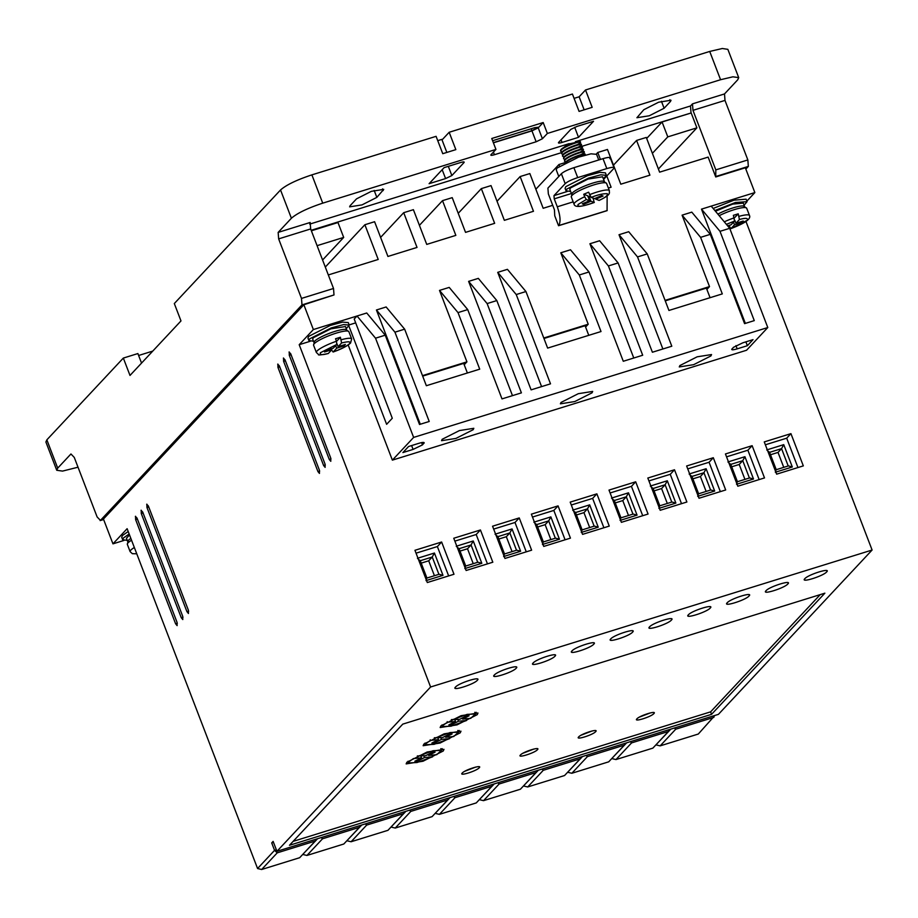 <?xml version="1.0" encoding="UTF-8"?>
<svg xmlns="http://www.w3.org/2000/svg" width="918" height="918" viewBox="0 0 918 918"><rect width="100%" height="100%" fill="white"/><g stroke="black" fill="none" stroke-linecap="round" stroke-linejoin="round"><path stroke-width="1.38" d="M313.577 345.225L314.495 341.347A17.557 3.144 -21 0 1 314.633 341.186A17.557 3.144 -21 0 1 329.539 333.268A17.557 3.144 -21 0 1 345.604 329.401L348.874 331.673A18.899 3.385 -21 0 0 333.131 334.152A18.899 3.385 -21 0 0 314.243 343.711A18.899 3.385 -21 0 0 313.577 345.225L316.366 352.501A18.899 3.385 -21 0 1 317.043 350.997A18.899 3.385 -21 0 1 336.493 341.232L335.54 338.753L340.394 337.25L341.588 342.976C348.519 341.244 351.169 341.473 349.529 343.688C346.671 346.281 341.232 349.024 333.211 351.938L333.062 352.03C341.358 349.115 347.188 346.12 350.55 343.057L351.663 338.949L348.874 331.673M717.865 214.112A17.557 3.144 -21 0 1 743.431 205.976L746.701 208.248A18.899 3.385 -21 0 0 736.821 208.902A18.899 3.385 -21 0 0 719.173 215.684M134.338 547.495A18.899 3.385 -21 0 0 130.792 550.146A18.899 3.385 -21 0 0 130.126 551.649L127.338 544.374L128.245 540.495A17.557 3.144 -21 0 1 128.394 540.346A17.557 3.144 -21 0 1 130.849 538.407M571.294 196.957L572.201 193.078A17.557 3.144 -21 0 1 572.35 192.929A17.557 3.144 -21 0 1 587.256 185A17.557 3.144 -21 0 1 603.31 181.144L606.591 183.405A18.899 3.385 -21 0 0 590.836 185.884A18.899 3.385 -21 0 0 571.96 195.454A18.899 3.385 -21 0 0 571.294 196.957L574.083 204.232A18.899 3.385 -21 0 1 574.748 202.729A18.899 3.385 -21 0 1 584.686 196.75L583.733 194.272L587.681 195.763L589.585 200.721L586.304 199.493L584.686 196.75M335.69 345.604L336.688 348.209L333.211 351.938L331.49 350.091M593.097 198.139L594.187 202.465L590.917 201.226L583.596 204.347L582.264 203.842L589.585 200.721M574.083 204.232C574.817 207.629 581.553 207.043 594.29 202.476L594.187 202.465C582.23 206.688 576.883 207.353 578.133 204.45L586.304 199.493M313.486 341.221L308.896 340.567L309.664 338.845L331.237 327.921L343.642 324.582L349.23 325.087L346.258 328.644M349.23 325.087L348.289 322.608L342.689 322.092L330.285 325.442L308.712 336.367L307.943 338.088L308.896 340.567M714.87 210.532L735.375 202.522L747.068 201.662L744.096 205.219M127.246 540.369L122.656 539.715L123.414 537.994L129.151 533.989M122.656 539.715L121.704 537.237L122.461 535.515L128.199 531.511M137.402 519.06L135.623 519.611L135.531 516.272M285.406 360.797L283.616 361.348L283.524 358.02M148.739 506.943L146.949 507.493L146.857 504.154M787.839 583.963C792.624 579.361 769.445 586.556 766.014 590.733C761.229 595.346 784.408 588.151 787.839 583.963L788.275 582.999M749.031 596C753.816 591.399 730.636 598.593 727.194 602.782C722.409 607.383 745.6 600.188 749.031 596L749.455 595.036M826.659 571.925C831.444 567.313 808.265 574.507 804.822 578.696C800.037 583.297 823.216 576.114 826.659 571.925L827.084 570.95M710.222 608.049C715.007 603.447 691.828 610.631 688.385 614.819C683.6 619.42 706.78 612.237 710.222 608.049L710.647 607.073M671.402 620.086C676.187 615.485 653.008 622.679 649.577 626.856C644.792 631.469 667.971 624.274 671.402 620.086L671.838 619.122M632.594 632.135C637.379 627.522 614.199 634.717 610.757 638.905C605.972 643.507 629.151 636.312 632.594 632.135L633.018 631.159M593.774 644.172C598.559 639.571 575.379 646.754 571.948 650.942C567.163 655.555 590.343 648.36 593.774 644.172L594.21 643.208M554.965 656.209C559.75 651.608 536.571 658.803 533.129 662.991C528.343 667.593 551.534 660.398 554.965 656.209L555.39 655.245M516.157 668.258C520.942 663.645 497.763 670.84 494.32 675.028C489.535 679.63 512.714 672.446 516.157 668.258L516.582 667.283M477.337 680.295C482.122 675.694 458.943 682.877 455.512 687.066C450.727 691.679 473.906 684.484 477.337 680.295L477.773 679.331M143.07 513.001L141.28 513.552L141.188 510.213M291.075 354.738L289.285 355.289L289.216 351.95M279.738 366.856L277.959 367.407L277.867 364.067M570.629 191.46L566.039 190.818L566.808 189.097L588.381 178.161L600.785 174.822L606.373 175.327L603.401 178.884M606.373 175.327L605.421 172.848L599.833 172.343L587.428 175.682L565.855 186.618L565.086 188.339L566.039 190.818M598.743 159.984L596.574 154.327L590.974 153.822L578.581 157.162L556.996 168.086L556.239 169.807L558.798 176.474M473.206 429.681L473.814 428.304L459.425 430.576L442.155 439.309L441.547 440.686L455.936 438.425L473.206 429.681M592.076 392.801L592.684 391.424L578.283 393.696L561.024 402.44L560.405 403.817L574.806 401.545L592.076 392.801M710.934 355.932L711.542 354.555L697.152 356.815L679.882 365.559L679.274 366.936L693.675 364.664L710.934 355.932M346.648 329.642L345.455 326.533L330.836 328.839L313.302 337.721L312.682 339.121L313.876 342.219M129.518 534.93L126.432 538.269L127.625 541.368M462.236 773.048C464.956 769.777 482.891 764.212 479.219 767.781C476.499 771.051 458.552 776.617 462.236 773.048L461.903 773.805M479.552 767.023L479.219 767.781M520.449 754.986C523.168 751.716 541.115 746.15 537.432 749.719C534.712 752.99 516.777 758.555 520.449 754.986L520.116 755.744M537.764 748.962L537.432 749.719M578.673 736.925C581.392 733.654 599.328 728.089 595.656 731.657C592.936 734.928 575.001 740.493 578.673 736.925L578.34 737.682M595.989 730.9L595.656 731.657M636.897 718.863C639.605 715.592 657.552 710.027 653.868 713.596C651.16 716.866 633.213 722.432 636.897 718.863L636.564 719.62M654.213 712.838L653.868 713.596M440.869 725.92L461.1 715.684L477.968 713.022L477.257 714.64L457.026 724.876L440.147 727.538L440.869 725.92M423.875 744.096L444.105 733.849L460.974 731.198L460.262 732.805L440.032 743.052L423.152 745.714L423.875 744.096M406.881 762.273L427.099 752.026L443.979 749.363L443.268 750.981L423.037 761.229L406.158 763.891L406.881 762.273M571.581 193.95L569.826 189.36L570.445 187.96L587.968 179.09L602.598 176.784L604.354 181.374M579.74 143.242L580.21 141.842M579.969 143.059C584.387 139.375 563.927 146.18 561.036 150.322L560.519 150.827L560.841 149.818C563.732 145.687 584.192 138.882 579.774 142.565M560.714 151.321L562.16 151.895M580.692 145.732L581.163 144.321M580.922 145.537C585.34 141.854 564.88 148.67 561.988 152.801L561.667 153.799L561.793 152.308C564.685 148.165 585.145 141.361 580.727 145.044M561.667 153.799L563.113 154.373M581.645 148.211L582.115 146.8M581.874 148.016C586.292 144.333 565.832 151.149 562.941 155.28L562.424 155.785L562.745 154.786C565.637 150.655 586.097 143.839 581.679 147.523M562.619 156.278L564.065 156.863M582.597 150.69L583.068 149.29M582.827 150.495C587.245 146.823 566.785 153.627 563.893 157.758L563.572 158.768L563.698 157.265C566.59 153.134 587.05 146.318 582.632 150.001M563.572 158.768L565.018 159.342M583.55 153.168L584.02 151.768M583.779 152.985C588.197 149.301 567.737 156.106 564.845 160.237L564.513 161.247L564.65 159.743C567.542 155.612 588.002 148.808 583.584 152.48M564.513 161.247L565.89 161.809M584.536 154.97C588.954 151.286 568.494 158.091 565.603 162.222L565.304 162.727M585.041 155.142L584.973 154.247M584.732 155.463C589.149 151.78 568.69 158.584 565.798 162.727M734.377 217.933L738.233 213.825L739.415 219.551L735.938 223.269L743.213 221.008L741.801 222.523L734.526 224.784L731.038 228.513L729.317 226.666M465.965 718.783L466.608 720.469L451.013 726.184L442.683 726.574L443.291 725.174L447.433 722.214L455.489 721.479L454.846 719.792M447.215 721.64L447.433 722.214M448.971 736.947L449.613 738.634L434.019 744.349L425.688 744.739L426.296 743.35L430.439 740.39L438.494 739.656L431.862 743.052L434.753 742.823L434.352 741.778M430.221 739.816L430.439 740.39M431.976 755.124L432.619 756.811L417.024 762.525L408.682 762.915L409.302 761.515L413.444 758.555L421.5 757.82L414.867 761.229L417.759 760.999L417.357 759.955M581.071 146.559L690.256 113.235M311.179 230.292L561.598 152.606M575.414 141.693L690.497 105.983L690.99 112.455M310.169 222.477L310.663 228.949L333.521 288.481L301.494 298.419L278.647 238.887L278.154 232.403L310.169 222.477M301.494 298.419L301.988 304.891L334.003 294.953L333.521 288.481M334.003 294.953L303.847 304.742L103.436 519.037L112.96 543.846L123.941 540.438M690.497 105.983L692.482 103.86L692.975 110.344L715.822 169.876L715.742 176.956L708.134 157.104L659.617 172.159L646.283 137.436L636.576 140.443L613.476 165.137M658.401 169.004L696.888 127.843L691.185 112.96L662.073 121.991L646.674 138.446M350.148 205.666L356.528 198.85L371.365 191.334L383.735 189.383L376.839 197.381L362.002 204.898L349.632 206.848L350.148 205.666M670.496 101.439L664.116 108.255L649.29 115.771L636.908 117.722L643.805 109.724L658.642 102.208L671.012 100.257L670.496 101.439L669.83 99.729M692.975 110.344L724.99 100.406L724.509 93.934L737.751 79.774L738.703 77.617L732.908 76.814L720.573 79.717L547.369 133.454L542.412 138.756L536.146 141.774L494.423 154.717C491.578 155.532 490.43 155.532 490.981 154.717L495.938 149.416L322.734 203.153C307.633 208.168 297.191 213.206 291.396 218.243L278.154 232.403M429.096 183.692L444.105 167.638L460.606 162.532C463.441 161.717 464.588 161.717 464.038 162.532L451.851 175.556L445.586 178.574L429.096 183.692M570.778 129.427L577.043 126.397L593.533 121.279L578.524 137.333L562.023 142.451C559.188 143.265 558.041 143.265 558.592 142.451L570.778 129.427M311.374 230.785L337.985 222.535L343.688 237.418L317.077 245.668M343.688 237.418L322.585 259.989M559.532 166.032L558.947 164.529L565.408 162.52M328.323 274.941L378.216 259.461L364.882 224.738L374.59 221.72L387.924 256.455L417.024 247.424L403.702 212.689L413.398 209.683L426.732 244.406L455.844 235.375L442.51 200.652L452.218 197.645L465.541 232.369L494.653 223.338L481.33 188.615L491.027 185.597L504.361 220.331L533.473 211.289L520.139 176.566L529.847 173.559L543.169 208.283L552.716 205.322M458.013 312.602L439.504 290.409L449.212 287.403L467.721 309.596L458.013 312.602L479.724 369.162L426.354 385.721L404.643 329.16L386.134 306.968L376.437 309.986L394.947 332.178L429.222 421.477L419.515 424.483L385.239 335.185L366.73 312.992L313.359 329.551L303.847 304.742M376.437 309.986L420.295 424.242M439.504 290.409L466.929 361.853L422.487 375.634M579.304 274.975L560.795 252.783L570.503 249.776L589.012 271.969L579.304 274.975L601.015 331.536L547.644 348.094L525.934 291.534L507.424 269.341L497.728 272.348L516.237 294.54L550.513 383.839L531.109 389.863L496.822 300.565L478.324 278.372L468.616 281.378L512.474 395.647M497.728 272.348L541.586 386.616M560.795 252.783L588.22 324.226L543.777 338.008M637.528 256.914L647.224 253.907L628.715 231.715L619.019 234.721L637.528 256.914L671.804 346.212L652.4 352.237L618.112 262.938L599.615 240.745L589.907 243.752L633.764 358.009M619.019 234.721L662.876 348.978M715.742 176.956L745.336 167.776L754.86 192.573L711.198 206.125L729.707 228.318L719.999 231.325L754.275 320.623L744.578 323.629L710.303 234.342L691.793 212.138L682.085 215.156L709.511 286.588L665.068 300.381M711.198 206.125L701.49 209.132L745.359 323.388M600.441 159.457L597.767 152.48L607.464 149.473L620.798 184.197L649.91 175.166L636.576 140.443M608.37 188.052L611.101 187.215L606.787 175.981M609.885 158.676C611.032 157.012 608.737 157.012 603.011 158.653L573.899 167.684C567.84 169.692 563.663 171.712 561.368 173.732L547.908 188.121L548.356 193.939L554.449 209.82L554.747 215.799L558.557 225.725L607.073 210.67L607.142 195.809M301.988 304.891L100.441 520.391L97.124 516.949L74.266 457.416L70.95 453.974L57.708 468.134L56.755 470.28L62.55 471.095L78.03 467.205M724.99 100.406L747.849 159.939L715.822 169.876M696.888 127.843L667.788 136.874L662.073 121.991M652.388 153.329L667.788 136.874M547.369 133.454L543.181 122.542L491.75 138.503L495.938 149.416M322.734 203.153L311.879 174.868L436.084 136.334L442.751 153.696L455.844 149.634L449.177 132.272L572.419 94.038L579.074 111.399L592.179 107.337L585.512 89.975L709.717 51.442L720.573 79.717M738.703 77.617L727.848 49.343L722.317 48.505L709.717 51.442M745.841 169.073L748.331 166.41L747.849 159.939M57.708 468.134L46.852 439.848L123.333 358.077L130 375.439L180.984 320.921L174.317 303.548L280.541 189.969L291.396 218.243M103.585 519.427L100.142 520.586M311.879 174.868C296.732 179.894 286.278 184.92 280.541 189.969M493.414 142.818L531.947 130.861L536.146 141.774M542.412 138.756L538.223 127.843L543.181 122.542M574.657 127.258L578.524 137.333M585.512 89.975L579.143 96.792L584.146 109.839M558.947 164.529L535.86 189.223M520.139 176.566L497.04 201.26M481.33 188.615L458.231 213.309M442.51 200.652L419.411 225.346M403.702 212.689L380.603 237.395M364.882 224.738L325.293 267.069M135.371 516.375L137.034 518.096L177.025 622.278L177.117 625.617L175.613 623.792L177.335 623.265M135.623 519.611L175.613 623.792M283.375 358.112L285.039 359.833L325.029 464.015L325.121 467.354L323.618 465.529L325.328 465.001M283.616 361.348L323.618 465.529M146.708 504.257L148.36 505.979L188.362 610.16L188.454 613.499L186.939 611.675L188.66 611.147M146.949 507.493L186.939 611.675M257.568 868.531L261.653 869.495L277.236 852.845L274.562 850.355L257.568 868.531L127.12 528.699L112.96 543.846M276.352 849.804L274.562 850.355L271.705 842.908L273.495 842.357M313.359 329.551L299.199 344.698L430.599 686.997L276.938 851.319L273.128 841.393L271.705 842.908M141.039 510.316L142.703 512.037L182.693 616.219L182.785 619.558L181.271 617.734L182.992 617.206M141.28 513.552L181.271 617.734M289.044 352.053L290.708 353.774L330.698 457.956L330.79 461.295L329.275 459.47L330.996 458.943M289.285 355.289L329.275 459.47M277.706 364.171L279.37 365.892L319.361 470.073L319.453 473.413L317.949 471.588L319.671 471.06M277.959 367.407L317.949 471.588M310.181 341.289L299.199 344.698M355.668 322.872L349.161 324.892M385.239 335.185L375.531 338.191L357.033 315.999L354.199 319.028L392.284 418.252L386.616 424.311L348.955 326.2M404.643 329.16L394.947 332.178M466.929 361.853L464.21 364.756M467.377 372.995L463.693 363.39L422.67 376.116M496.822 300.565L487.125 303.571L521.401 392.87L501.997 398.894L467.721 309.596M487.125 303.571L468.616 281.378M525.934 291.534L516.237 294.54M588.22 324.226L585.592 327.037M588.771 335.334L585.087 325.729L543.961 338.49M618.112 262.938L608.416 265.945L642.692 355.243L623.288 361.267L589.012 271.969M608.416 265.945L589.907 243.752M647.224 253.907L668.935 310.456L722.305 293.898L700.595 237.349L682.085 215.156M709.511 286.588L706.883 289.411M710.062 297.696L706.378 288.103L665.252 300.863M710.303 234.342L700.595 237.349M719.999 231.325L701.49 209.132M754.86 192.573L746.862 201.122M747.068 201.662L746.116 199.183L733.975 200.17L713.148 208.466M276.938 851.319L718.427 714.353L872.1 550.031L746.013 221.571M597.767 152.48L596.344 154.006M573.176 201.857L557.283 206.791C560.393 215.787 560.864 222.053 558.695 225.564L558.557 225.725M557.283 206.791L554.231 198.85L553.99 195.614L565.178 183.646C567.473 181.638 571.65 179.618 577.709 177.61L606.821 168.579C612.547 166.927 614.842 166.938 613.694 168.602L603.596 179.389M46.852 439.848L45.9 442.006L56.755 470.28M437.737 140.661L441.833 139.387L446.848 152.434M574.071 98.364L579.143 96.792M538.223 127.843L531.947 130.861M493.345 142.634L531.889 130.677L538.338 127.235L534.724 127.648L492.61 140.729M442.04 139.915L449.177 132.272M123.333 358.077L137.884 353.556L141.544 363.092M138.629 355.484L152.767 351.089M655.819 744.98L670.817 729.121M611.663 758.67L626.661 742.823M567.519 772.371L582.517 756.512M523.363 786.072L538.361 770.213M479.219 799.762L494.217 783.915M435.063 813.463L450.061 797.604M390.919 827.152L405.917 811.305M346.763 840.854L361.761 825.007M302.619 854.555L317.617 838.696M430.599 686.997L872.1 550.031M824.869 593.177L402.772 724.13L289.468 845.283L711.565 714.33L824.869 593.177M766.014 590.733L765.578 591.708M727.194 602.782L726.769 603.746M804.822 578.696L804.397 579.66M688.385 614.819L687.961 615.783M649.577 626.856L649.141 627.832M610.757 638.905L610.332 639.869M571.948 650.942L571.512 651.918M533.129 662.991L532.704 663.955M494.32 675.028L493.895 675.992M455.512 687.066L455.076 688.041M392.376 460.136L746.552 350.251L767.792 327.531L413.628 437.416L392.376 460.136L348.186 344.996M764.51 477.922L752.129 445.678L725.438 453.962L737.82 486.207L764.51 477.922M686.882 502.008L674.5 469.764L647.821 478.037L660.191 510.282L686.882 502.008M609.254 526.094L596.872 493.85L570.193 502.123L582.574 534.368L609.254 526.094M531.625 550.18L519.244 517.924L492.564 526.209L504.946 558.454L531.625 550.18M453.997 574.255L441.627 542.01L414.936 550.295L427.318 582.54L453.997 574.255M492.817 562.218L480.435 529.973L453.756 538.246L466.126 570.491L492.817 562.218M570.445 538.132L558.064 505.887L531.373 514.16L543.754 546.417L570.445 538.132M648.062 514.046L635.692 481.801L609.001 490.086L621.383 522.331L648.062 514.046M725.69 489.971L713.309 457.726L686.63 466L699.011 498.244L725.69 489.971M803.319 465.885L790.937 433.64L764.258 441.914L776.639 474.158L803.319 465.885M375.531 338.191L413.628 437.416M729.707 228.318L767.792 327.531M714.938 715.432L698.3 734.033L660.145 745.875L656.06 744.9M610.263 157.816L614.073 167.742L613.694 168.602M611.904 758.601L615.989 759.565L652.87 748.124L668.442 731.474L631.573 742.903L630.276 741.698M567.76 772.29L571.845 773.266L608.714 761.825L624.297 745.164L587.428 756.604L586.12 755.399M523.604 785.992L527.701 786.967L564.57 775.526L580.142 758.865L543.272 770.305L541.976 769.089M479.46 799.693L483.545 800.657L520.414 789.216L535.997 772.566L499.128 783.995L497.82 782.79M435.304 813.382L439.401 814.358L476.27 802.917L491.853 786.256L454.972 797.696L453.676 796.491M391.16 827.084L395.245 828.059L432.114 816.618L447.697 799.957L410.828 811.397L409.531 810.181M347.004 840.785L351.101 841.749L387.97 830.308L403.553 813.646L366.672 825.087L365.375 823.882M302.86 854.474L306.945 855.45L343.814 844.009L359.397 827.347L322.528 838.788L321.231 837.583M261.653 869.495L299.67 857.71L315.253 841.049L277.236 852.845M711.565 714.33L710.612 711.852L820.256 594.6M293.129 841.37L710.612 711.852M423.542 442.43L423.898 443.36C424.759 442.12 423.037 442.109 418.746 443.348L408.556 446.515L402.899 452.574L413.089 449.407L422.487 444.874L424.185 442.717M732.025 348.851C731.164 350.091 732.874 350.102 737.177 348.863L747.367 345.696L753.024 339.637L742.834 342.804L733.436 347.337L731.738 349.494M726.551 456.843L747.883 450.222L752.129 445.678M759.152 479.586L747.883 450.222M648.923 480.917L670.255 474.308L674.5 469.764M681.523 503.672L670.255 474.308M571.294 505.003L592.626 498.394L596.872 493.85M603.895 527.758L592.626 498.394M493.666 529.089L514.998 522.468L519.244 517.924M526.266 551.833L514.998 522.468M416.049 553.175L437.37 546.554L441.627 542.01M448.65 575.919L437.37 546.554M454.858 541.127L476.19 534.517L480.435 529.973M487.458 563.881L476.19 534.517M532.486 517.052L553.818 510.431L558.064 505.887M565.086 539.795L553.818 510.431M610.114 492.966L631.435 486.345L635.692 481.801M642.715 515.709L631.435 486.345M687.731 468.88L709.063 462.259L713.309 457.726M720.343 491.623L709.063 462.259M765.36 444.794L786.692 438.184L790.937 433.64M797.96 467.549L786.692 438.184M715.455 211.232L732.69 204.117L743.293 203.107L744.475 206.217M660.145 745.875L675.728 729.213L713.883 717.371M615.989 759.565L631.573 742.903M571.845 773.266L587.428 756.604M527.701 786.967L543.272 770.305M483.545 800.657L499.128 783.995M439.401 814.358L454.972 797.696M395.245 828.059L410.828 811.397M351.101 841.749L366.672 825.087M306.945 855.45L322.528 838.788M316.308 839.109L315.253 841.049M747.367 345.696L745.886 341.863M675.728 729.213L674.42 727.997M669.509 729.523L668.442 731.474M625.353 743.224L624.297 745.164M581.209 756.925L580.142 758.865M537.064 770.615L535.997 772.566M492.909 784.316L491.853 786.256M448.764 798.017L447.697 799.957M404.608 811.707L403.553 813.646M360.464 825.408L359.397 827.347M464.795 771.269L475.708 767.081M523.008 753.208L533.92 749.019M581.232 735.146L592.144 730.957M639.456 717.084L650.369 712.896M440.996 725.794L442.373 725.782M475.145 713.194L476.178 712.288M424.001 743.97L425.378 743.947M458.151 731.371L459.184 730.464M407.007 762.135L408.372 762.124M441.156 749.547L442.189 748.64M728.456 461.8L744.934 456.694L742.754 460.675L749.398 477.991M744.934 456.694L753.506 479.012L749.616 477.934L737.395 481.721M727.951 461.961L730.625 464.439M736.523 484.279L737.28 481.801M650.323 486.035L652.996 488.525M653.157 488.479L665.125 484.761L667.306 480.768L675.877 503.098L671.987 502.02L659.767 505.807M658.894 508.365L659.663 505.887M573.199 509.972L589.677 504.854L587.497 508.847L594.141 526.163M589.677 504.854L598.249 527.184L594.359 526.094L582.173 529.881M572.694 510.121L575.368 512.611M581.266 532.451L582.035 529.973M575.402 512.233L582.138 529.893M495.571 534.046L512.049 528.94L509.869 532.933L516.513 550.249M512.049 528.94L520.621 551.259L516.731 550.18L504.544 553.956M495.077 534.207L497.74 536.686M503.638 556.526L504.407 554.059M497.774 536.319L504.51 553.967M417.449 558.293L420.111 560.772M420.272 560.726L432.24 557.008L434.432 553.026L442.992 575.345L439.102 574.266L426.893 578.053M426.021 580.612L426.778 578.133M456.762 546.095L473.24 540.977L471.06 544.971L477.704 562.286M473.24 540.977L481.812 563.308L477.922 562.218L465.747 566.039L458.966 548.367M456.257 546.244L458.931 548.735M464.829 568.575L465.598 566.096M534.391 522.009L550.869 516.891L548.689 520.885L555.333 538.2M550.869 516.891L559.441 539.222L555.551 538.143L543.376 541.953L536.594 524.281M533.886 522.17L536.56 524.648M542.458 544.489L543.215 542.01M612.019 497.923L628.497 492.817L626.305 496.799L632.961 514.126M628.497 492.817L637.058 515.136L633.168 514.057L620.993 517.832M611.514 498.084L614.176 500.562M620.086 520.403L620.843 517.936M614.222 500.195L620.958 517.844M689.636 473.837L706.114 468.731L714.686 491.05L710.796 489.971L698.621 493.781L691.839 476.109M698.472 493.85L697.703 496.328M706.114 468.731L703.934 472.724L710.589 490.04M689.143 473.998L691.805 476.488M767.264 449.763L783.742 444.645L792.314 466.975L788.424 465.885L776.249 469.706L769.468 452.035M776.1 469.764L775.331 472.242M783.742 444.645L781.562 448.638L788.206 465.954M766.76 449.912L769.433 452.402M454.949 720.045L455.58 719.723M461.593 718.358L462.328 718.289M444.599 736.534L445.333 736.465M437.955 738.221L438.586 737.9M427.593 754.699L428.327 754.642M420.949 756.398L421.591 756.076M744.934 479.38L739.208 464.462L742.754 460.675L730.774 464.393M739.208 464.462L731.703 466.792M671.769 502.077L665.125 484.761L661.58 488.548L654.075 490.878M667.306 503.466L661.58 488.548M589.677 527.552L583.951 512.634L587.497 508.847L575.529 512.554M583.951 512.634L576.447 514.964M512.06 551.626L506.334 536.709L509.869 532.933L497.9 536.64M506.334 536.709L498.818 539.038M438.896 574.324L432.24 557.008L428.706 560.795L421.201 563.124M434.432 575.712L428.706 560.795M473.24 563.675L467.514 548.757L471.06 544.971L459.092 548.689M467.514 548.757L460.01 551.087M550.869 539.589L545.143 524.671L548.689 520.885L536.709 524.603M545.143 524.671L537.638 527.001M628.497 515.503L622.771 500.585L626.305 496.799L614.337 500.517M622.771 500.585L615.267 502.915M706.126 491.417L700.4 476.511L703.934 472.724L691.965 476.431M700.4 476.511L692.883 478.84M783.742 467.342L778.016 452.425L781.562 448.638L769.594 452.356M778.016 452.425L770.512 454.754M727.641 225.839L731.084 224.772L734.572 221.054L733.379 215.328L738.233 213.825M579.258 141.693L567.576 144.264L561.173 149.726M451.323 719.609L459.643 719.356L466.16 716.017L469.052 715.788L462.626 719.081L462.224 718.025M462.626 719.081L470.693 718.346L475.444 713.986L467.113 714.376L451.507 720.091M457.83 719.517L458.484 721.204L451.748 724.658L451.346 723.602M451.748 724.658L448.856 724.876L455.489 721.479M458.484 721.204L466.608 720.469M434.329 737.785L442.648 737.533L449.166 734.182L452.058 733.964L445.632 737.257L445.23 736.202M445.632 737.257L453.699 736.523L458.449 732.162L450.118 732.553L434.512 738.267M440.835 737.693L441.489 739.38L449.613 738.634M441.489 739.38L434.753 742.823M437.852 737.969L438.494 739.656M417.334 755.962L425.654 755.698L432.171 752.358L435.063 752.14L428.637 755.434L428.236 754.378M428.637 755.434L436.704 754.699L441.455 750.339L433.124 750.729L417.518 756.443M423.841 755.87L424.495 757.557L432.619 756.811M424.495 757.557L417.759 760.999M420.857 756.134L421.5 757.82M316.366 352.501L318.58 354.532C317.662 355.335 320.875 355.002 328.185 353.545L328.357 353.441C322.229 355.22 319.59 354.979 320.416 352.719L336.734 344.479L336.493 341.232M739.415 219.551C745.542 217.773 748.193 218.002 747.355 220.263L730.889 228.605C744.946 223.315 751.142 218.954 749.501 215.523L746.701 208.248M591.181 197.416C597.641 194.788 603.011 193.549 607.314 193.709C607.968 195.431 605.226 197.645 599.064 200.388L595.782 199.149L603.103 196.039L601.772 195.534L594.451 198.655L591.181 197.416L588.61 192.195L583.733 194.272M336.688 348.209L343.963 345.948L345.386 344.434L338.099 346.694L341.588 342.976M336.734 344.479L333.257 348.197L325.97 350.458L324.559 351.973L331.834 349.712L328.357 353.441M728.8 227.228L729.672 226.287L728.353 226.7M336.55 341.358L340.394 337.25M338.099 346.694L336.963 343.734M343.963 345.948L343.596 344.996M331.834 349.712L331.467 348.76M741.434 221.571L741.801 222.523M734.526 224.784L733.516 222.179M734.802 220.309L735.938 223.269M729.305 225.335L729.672 226.287M595.782 199.149L595.438 198.231M583.24 203.417L583.596 204.347M588.025 196.681L589.012 196.268L590.917 201.226M589.012 196.268L590.687 196.9M127.338 544.374A18.899 3.385 -21 0 1 128.004 542.871A18.899 3.385 -21 0 1 131.538 540.22M309.71 224.118L569.171 143.621M692.482 103.86L724.509 93.934M278.647 238.887L310.663 228.949M383.208 190.565L382.554 188.856M374.165 190.416L376.839 197.381M661.442 101.29L664.116 108.255M494.423 154.717L493.414 152.113M442.178 169.704L445.586 178.574M451.851 175.556L448.317 166.342M562.023 142.451L561.024 139.846M716.315 176.348L748.331 166.41M561.368 173.732L565.178 183.646M558.695 225.564L607.211 210.52M567.221 191.506L553.99 195.614M577.709 177.61L573.899 167.684M603.011 158.653L606.821 168.579M531.889 130.677L531.155 128.761M571.421 193.526L554.231 198.85M413.089 449.407L411.608 445.563M421.614 442.614L422.487 444.874M735.938 345.638L737.177 348.863M753.506 479.012L737.028 484.13M650.828 485.886L667.306 480.768M675.877 503.098L659.399 508.205M598.249 527.184L581.771 532.291M520.621 551.259L504.143 556.377M417.954 558.133L434.432 553.026M442.992 575.345L426.514 580.463M481.812 563.308L465.334 568.414M559.441 539.222L542.963 544.328M637.058 515.136L620.579 520.254M714.686 491.05L698.208 496.168M792.314 466.975L775.836 472.081M341.347 339.729A18.899 3.385 -21 0 1 351.663 338.949M724.291 221.835A18.899 3.385 -21 0 1 734.331 217.807M739.185 216.304A18.899 3.385 -21 0 1 749.501 215.523M726.39 224.348L734.572 221.054M589.563 194.673A18.899 3.385 -21 0 1 609.38 190.68L606.591 183.405M136.713 553.692L135.566 550.685M103.619 519.519L100.142 520.598M737.441 481.743L730.659 464.072M659.812 505.829L653.031 488.158M426.939 578.076L420.157 560.405M584.02 154.098L583.607 152.996L581.289 154.511M583.068 151.619L582.655 150.518L580.337 152.021M582.115 149.129L581.702 148.028L579.384 149.542M581.163 146.65L580.75 145.549L578.432 147.064M580.21 144.172L579.797 143.07L577.479 144.585M474.801 712.299L475.444 713.986M442.028 724.887L442.671 726.574M457.807 730.476L458.449 732.162M425.034 743.052L425.677 744.739M440.812 748.652L441.455 750.339M408.04 761.229L408.682 762.915M130.126 551.649L132.341 553.68L136.759 553.806M599.167 200.399C612.363 194.191 608.841 192.631 609.38 190.68"/></g></svg>
